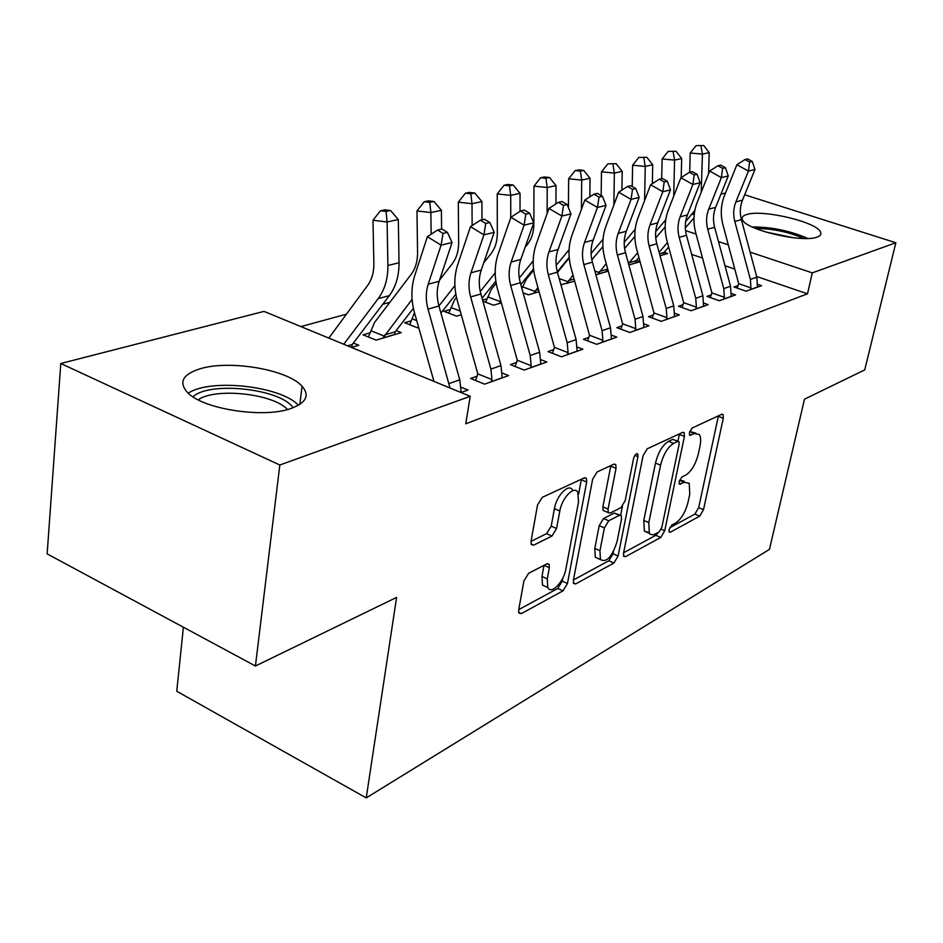 <?xml version="1.0" encoding="UTF-8"?>
<svg xmlns="http://www.w3.org/2000/svg" width="943" height="943" viewBox="0 0 943 943"><rect width="100%" height="100%" fill="white"/><g stroke="black" fill="none" stroke-linecap="round" stroke-linejoin="round"><path stroke-width="1.41" d="M669.058 529.73L669.165 532.029L670.308 532.206L699.73 516.127L703.502 509.68L723.293 418.256L723.092 414.578L721.725 414.319L692.221 427.969L689.439 432.625L689.581 435.206L694.567 433.591L699.317 434.511C700.849 436.892 701.073 440.77 699.989 446.145L698.315 453.972C695.651 464.298 691.478 471.335 685.809 475.072L681.907 477.04L679.137 481.696L679.266 484.136L684.276 482.344L689.203 483.205L689.757 494.203L688.131 501.865C685.514 512.002 681.365 519.027 675.707 522.964L671.805 525.062L669.058 529.73M200.423 368.701C229.986 359.672 287.745 369.656 302.066 386.241C309.988 395.459 306.192 402.909 290.692 408.59C263.415 418.527 202.957 409.203 187.586 392.594C178.368 382.233 182.636 374.265 200.423 368.701M746.762 214.497C762.581 209.134 817.098 222.053 820.563 232.119C821.577 234.3 820.351 235.974 816.909 237.141C802.257 243.023 745.925 229.856 742.542 219.884C741.339 217.456 742.754 215.664 746.762 214.497M528.61 573.309L523.895 580.982L518.697 609.932L518.886 613.08L521.338 613.622L563.006 590.848L567.462 583.481L586.676 482.05L586.416 478.384L584.342 477.865L542.308 497.303L537.545 504.988L531.062 541.105L531.286 544.535L533.691 545.148L551.961 536.048L556.582 528.516L559.812 511C561.922 497.821 574.37 485.115 577.859 492.387L578.53 502.006L565.894 569.018C563.808 581.949 551.089 595.104 547.777 587.548L547.282 578.884L549.345 567.71L549.132 564.385L546.846 563.867L528.61 573.309M470.203 396.319L279.823 465.005L60.788 363.503L264.005 311.39L470.203 396.319L465.783 423.796L807.503 293.815L812.288 272.881L750.109 252.123M744.652 194.788L895.85 242.74L864.731 369.892L804.497 399.172L769.464 549.368L366.226 797.908L396.59 597.402L255.435 666.006L279.823 465.005M895.85 242.74L812.288 272.881M623.547 553.058L623.712 556.335L625.563 556.665L660.772 537.427L664.721 530.72L684.429 436.409L684.205 432.707L682.649 432.389L647.299 448.75L643.079 455.717L623.547 553.058M613.917 563.03L575.678 583.917L573.556 583.505L573.379 580.275L592.628 479.268L597.108 471.96L613.881 464.204L615.791 464.651L616.038 468.341L608.07 509.149L608.282 512.627L610.227 513.051L620.954 507.664L625.197 500.615L633.543 458.652C634.792 454.715 636.207 453.17 637.774 454.007L637.951 456.601L618.101 556.016L613.917 563.03L608.836 560.767L573.438 579.957M183.402 627.225L176.754 691.243L366.226 797.908M477.205 376.174L470.569 378.473L484.561 384.155L508.631 375.597L502.077 372.98M369.986 332.82L363.055 334.836L376.08 340.117L401.246 332.643L396.119 330.592M553.883 349.535L547.989 351.574L561.498 356.808L582.845 349.216L577.116 347.036M450.176 309.516L444 311.308L456.624 316.188L461.304 314.797M622.097 325.83L616.84 327.657L629.877 332.502L648.937 325.724L643.88 323.873M539.101 291.693L528.493 294.841L523.106 292.849M683.192 304.613L678.465 306.251L691.054 310.754L708.169 304.672L703.667 303.08M608.282 271.136L595.917 274.814M738.204 285.505L733.949 286.978L746.102 291.187L761.567 285.694L757.535 284.314M660.065 255.753L667.632 253.502L664.167 252.311M807.503 293.815L756.663 276.511M734.88 269.097L725.002 265.726M702.582 258.099L691.643 254.374M389.883 302.302L382.799 304.235M346.152 314.243L300.923 326.596M628.875 265.018L640.061 261.694L636.431 260.433M711.399 294.817L706.92 296.373L719.285 300.723L735.54 294.947L731.285 293.462M574.676 281.12L560.908 284.751M653.464 314.938L648.489 316.671L661.291 321.339L679.337 314.915L674.575 313.206M486.965 298.813L482.58 300.086M501.37 302.892L493.554 305.226L482.887 301.182M588.962 337.346L583.399 339.28L596.671 344.313L616.816 337.146L611.441 335.13M411.242 320.832L404.712 322.73L417.525 327.81L418.668 327.469M516.693 362.454L510.446 364.623L524.202 370.069L546.846 362.018L540.716 359.625M351.491 347.425L358.788 345.256L353.354 343.028M461.009 392.536L467.999 390.048L460.962 387.16M255.435 666.006L47.15 553.871L60.788 363.503M720.923 194.199L725.485 193.032M728.35 244.862L718.483 241.573M696.075 234.088L685.537 230.575M684.241 481.166L679.608 480.152M695.863 433.143L689.757 431.493M669.719 527.75L694.897 514.1L698.669 507.664L718.425 415.839M677.923 441.206L679.431 433.874M623.606 552.763L655.821 535.294L658.379 532.335M659.074 531.958L661.856 527.243L679.137 444.2L678.984 441.63L677.876 441.407L673.632 443.399C667.679 447.135 663.33 454.385 660.583 465.158L648.808 522.611L649.35 533.302L650.198 534.292L653.393 534.846L659.074 531.958M678.17 441.3L672.783 439.367L677.876 441.407M648.949 532.512L644.352 531.133L643.774 520.465L655.479 463.06C658.202 452.31 662.552 445.072 668.516 441.348L672.783 439.367M604.498 511L603.072 510.387L602.848 506.898L610.852 465.594M622.415 506.462L620.683 515.137M613.469 551.502L613.021 553.765L618.101 556.016M599.948 550.724L600.432 559.553C606.502 562.936 612.031 556.971 617.04 541.671L621.52 519.133L621.319 515.691L619.433 515.302L608.718 520.76L604.404 527.903L599.948 550.724L594.785 548.437L595.292 557.254L598.994 558.904M619.964 515.114L614.27 513.086L619.433 515.302M594.785 548.437L599.218 525.64L603.52 518.509L614.27 513.086M608.836 560.767L613.021 553.765M546.846 587.112L542.496 585.108L541.977 576.444L544.017 565.328M572.484 490.077C568.959 482.816 556.5 495.476 554.413 508.642L559.812 511M531.015 541.341L546.586 533.655L551.207 526.147L554.413 508.642M578.589 494.226L581.395 479.221M518.756 609.614L557.796 588.444L562.24 581.088L562.818 578.071M663.247 254.799L664.049 252.441L659.534 253.773M689.687 172.239L690.182 153.037L696.087 145.646L703.702 145.493L696.087 145.646M703.702 145.493L709.195 152.636L708.582 173.701M709.195 152.636L702.441 154.098L701.203 192.325M694.826 210.466L685.632 221.629M667.479 242.61L659.122 252.264M693.965 217.963L685.313 227.935M668.693 247.09L664.049 252.441M700.991 146.059L702.441 154.098L690.182 153.037M757.429 287.167L756.84 277.171L741.375 219.601C739.642 212.882 739.996 206.399 742.447 200.175L754.989 169.492L748.436 171.072L736.896 164.73L724.472 195.555C720.829 204.926 720.322 214.662 722.927 224.764L738.675 283.666L750.958 287.886L750.392 279.411L734.809 221.475C733.065 214.709 733.418 208.191 735.87 201.943L748.436 171.072L749.638 162.078L752.266 161.465L747.646 158.943L745.017 159.544L749.638 162.078M750.958 287.886L750.333 289.69M737.19 288.11L738.675 283.666M745.017 159.544L736.896 164.73M754.989 169.492L752.266 161.465M635.452 263.062L636.242 260.645L629.075 262.767L628.498 263.627M661.691 178.651L662.127 158.99L668.163 151.41L676.001 151.245L668.163 151.41M676.001 151.245L681.671 158.565L681.211 177.555M681.671 158.565L674.575 160.098L673.715 196.238M665.734 219.766L655.68 231.683M637.645 252.759L629.075 262.767M665.157 226.957L655.727 237.954M638.941 257.51L636.242 260.645M673.149 151.835L674.575 160.098L662.127 158.99M606.208 263.568L597.956 274.201M606.255 271.737L607.033 269.274L599.5 271.501M632.223 186.537L632.6 165.237L638.788 157.469L646.851 157.292L638.788 157.469M646.851 157.292L652.721 164.801L652.344 183.685M652.721 164.801L645.248 166.404L644.588 200.588M635.193 229.29L624.207 242.292M634.839 236.493L624.62 248.551M607.587 268.614L607.033 269.274M594.88 271.054L598.864 272.468M643.845 157.917L645.248 166.404L632.6 165.237M731.19 296.491L730.542 286.259L714.617 227.251C712.837 220.356 713.179 213.719 715.643 207.354L728.267 175.94L721.371 177.602L709.631 171.072L697.113 202.627C693.459 212.222 692.975 222.194 695.663 232.556L711.882 292.931L724.377 297.304L723.764 288.605L707.71 229.22C705.918 222.277 706.248 215.605 708.723 209.205L721.371 177.602L722.633 168.361L725.403 167.713L720.7 165.119L717.929 165.756L722.633 168.361M724.377 297.304L723.729 299.143M710.327 297.575L711.882 292.931M717.929 165.756L709.631 171.072M728.267 175.94L725.403 167.713M703.596 306.298L702.889 295.819L686.469 235.29C684.63 228.218 684.948 221.416 687.435 214.898L700.142 182.718L692.881 184.474L680.905 177.744L668.328 210.077C664.638 219.896 664.19 230.127 666.96 240.748L683.687 302.679L696.394 307.206L695.745 298.294L679.196 237.365C677.345 230.245 677.652 223.408 680.139 216.843L692.881 184.474L694.201 174.974L697.113 174.302L692.327 171.626L689.404 172.298L694.201 174.974M696.394 307.206L695.734 309.092M682.06 307.536L683.687 302.679M689.404 172.298L680.905 177.744M700.142 182.718L697.113 174.302M755.756 228.524C772.458 228.536 788.478 231.848 803.813 238.461M793.617 237.777L765.303 231.907M807.738 238.438C790.01 230.752 771.504 226.933 752.208 226.957M192.95 396.803C209.393 381.055 279.847 388.657 292.801 407.305L293.132 407.73M287.474 409.545C273.694 393.75 215.558 387.29 198.171 399.82M298.424 405.254C280.931 386.041 210.254 378.108 188.235 393.207M573.014 275.12L566.802 283.454M601.174 195.59L601.481 171.838L607.822 163.858L616.133 163.669L607.822 163.858M616.133 163.669L622.227 171.367L621.92 190.097M622.227 171.367L614.341 173.064L613.869 204.973M603.025 239.192L591.084 253.502M602.895 246.618L591.85 259.785M557.49 272.444L569.218 257.863M559.199 278.586L567.733 281.674M612.974 164.33L614.341 173.064L601.481 171.838M537.934 287.509L533.986 293.214M564.444 231.825L567.686 222.902M568.417 207.637L568.653 178.793L575.159 170.6L580.381 171.096L583.717 170.4L578.507 169.905L575.159 170.6M583.717 170.4L590.047 178.286L589.835 196.839M590.047 178.286L581.713 180.078L581.418 209.334M569.077 249.706L556.158 265.396M569.171 257.38L557.301 271.737M521.88 288.452L526.206 279.364L533.703 270.169M522.575 286.813L534.929 291.387M580.381 171.096L581.713 180.078L568.653 178.793M674.516 316.636L673.738 305.897L656.8 243.766C654.902 236.504 655.196 229.526 657.695 222.843L670.485 189.861L662.811 191.712L650.623 184.781L637.975 217.927C634.274 227.994 633.861 238.473 636.725 249.388L653.97 312.946L666.913 317.638L666.206 308.502L649.138 245.958C647.216 238.638 647.511 231.624 650.01 224.906L662.811 191.712L664.202 181.952L667.279 181.245L662.41 178.486L659.322 179.194L664.202 181.952M666.913 317.638L666.23 319.583M652.261 318.039L653.97 312.946M659.322 179.194L650.623 184.781M670.485 189.861L667.279 181.245M643.845 327.539L642.985 316.53L625.504 252.712C623.535 245.251 623.806 238.096 626.317 231.235L639.165 197.417L631.056 199.374L618.632 192.219L605.936 226.214C602.223 236.528 601.846 247.29 604.805 258.5L622.628 323.791L635.794 328.659L635.04 319.276L617.406 255.023C615.425 247.514 615.685 240.3 618.195 233.416L631.056 199.374L632.529 189.331L635.771 188.565L630.808 185.736L627.555 186.478L632.529 189.331M635.794 328.659L635.099 330.651M620.824 329.142L622.628 323.791M627.555 186.478L618.632 192.219M639.165 197.417L635.771 188.565M485.657 302.231L491.409 289.253L496.183 283.313M500.792 300.817L499.354 303.493M525.086 247.349L527.349 244.52C531.569 239.133 533.726 232.544 533.844 224.74L533.962 186.148L540.634 177.72L545.938 178.251L549.474 177.508L544.17 176.989L540.634 177.72M549.474 177.508L556.04 185.606L555.922 203.9M556.04 185.606L547.235 187.504L547.105 213.613M533.184 260.905L519.275 278.044M533.538 268.849L520.784 284.503M487.767 296.892L500.32 301.619M545.938 178.251L547.235 187.504L533.962 186.148M611.429 339.056L610.498 327.751L592.428 262.154C590.389 254.492 590.636 247.137 593.147 240.111L606.043 205.397L597.461 207.472L584.801 200.081L572.059 234.972C568.346 245.557 568.016 256.614 571.081 268.13L589.505 335.248L602.895 340.305L602.082 330.663L583.858 264.606C581.807 256.885 582.043 249.482 584.554 242.41L597.461 207.472L599.017 197.122L602.459 196.321L597.39 193.386L593.937 194.187L599.017 197.122M602.895 340.305L602.188 342.344M587.607 340.871L589.505 335.248M593.937 194.187L584.801 200.081M606.043 205.397L602.459 196.321M448.774 313.159L454.644 299.709L456.483 297.387M483.665 262.991L490.855 253.903C495.099 248.386 497.256 241.62 497.326 233.605L497.244 193.928L504.092 185.252L509.479 185.818L513.228 185.04L507.841 184.486L504.092 185.252M513.228 185.04L520.053 193.362L520.029 211.338M520.053 193.362L510.729 195.366L510.729 217.774M495.193 272.857L480.258 291.54M495.829 281.097L482.062 298.247M451.002 307.536L460.267 311.096M509.479 185.818L510.729 195.366L497.244 193.928M577.14 351.244L576.114 339.633L557.419 272.162C555.309 264.264 555.521 256.72 558.032 249.506L570.963 213.861L561.863 216.053L548.956 208.415L536.19 244.249C532.477 255.117 532.206 266.48 535.376 278.326L554.437 347.366L568.087 352.623L567.203 342.722L548.343 274.755C546.221 266.798 546.421 259.195 548.932 251.934L561.863 216.053L563.501 205.385L567.156 204.537L561.993 201.507L558.339 202.344L563.501 205.385M568.087 352.623L567.344 354.733M552.433 353.295L554.437 347.366M558.339 202.344L548.956 208.415M570.963 213.861L567.156 204.537M409.757 324.722L414.472 312.652M439.544 280.118L452.18 263.84C456.459 258.182 458.616 251.227 458.64 242.988L458.31 202.179L465.347 193.244L470.828 193.845L474.789 193.02L469.319 192.431L465.347 193.244M474.789 193.02L481.908 201.566L481.991 219.849M481.908 201.566L472.007 203.7L472.137 225.566M454.891 285.635L438.919 305.968M455.846 294.216L440.935 313.1M412.091 318.793L416.723 320.62M470.828 193.845L472.007 203.7L458.31 202.179M540.799 364.163L539.667 352.234L520.3 282.759C518.12 274.637 518.285 266.869 520.807 259.455L533.738 222.831L524.084 225.153L510.917 217.255L498.152 254.08C494.438 265.254 494.226 276.936 497.527 289.136L517.271 360.226L531.157 365.695L530.214 355.499L510.67 285.517C508.466 277.325 508.619 269.509 511.141 262.036L524.084 225.153L525.817 214.155L529.695 213.259L524.426 210.112L520.548 211.008L525.817 214.155M531.157 365.695L530.402 367.864M515.149 366.485L517.271 360.226M520.548 211.008L510.917 217.255M533.738 222.831L529.695 213.259M368.395 337.005L374.512 322.494L411.148 274.389C415.439 268.578 417.584 261.435 417.56 252.96L416.971 210.937L424.197 201.743L429.76 202.368L433.98 201.484L428.428 200.871L424.197 201.743M412.091 299.344L382.976 338.065M394.528 334.635L395.164 331.818L384.673 334.918M433.98 201.484L441.395 210.289L441.595 229.102M441.395 210.289L430.88 212.552L431.14 234.218M413.388 308.278L395.164 331.818M370.858 330.722L384.025 336.026M429.76 202.368L430.88 212.552L416.971 210.937M502.206 377.884L500.969 365.613L480.883 294.016C478.62 285.658 478.738 277.655 481.248 270.04L494.179 232.367L483.9 234.842L470.474 226.65L457.744 264.535C454.031 276.016 453.889 288.051 457.308 300.617L477.806 373.876L491.94 379.581L490.914 369.078L470.64 296.951C468.353 288.511 468.459 280.46 470.97 272.786L483.9 234.842L485.739 223.479L489.865 222.524L484.49 219.271L480.364 220.214L485.739 223.479M491.94 379.581L491.162 381.809M475.555 380.5L477.806 373.876M480.364 220.214L470.474 226.65M494.179 232.367L489.865 222.524M351.656 347.378L352.258 344.49L347.661 345.845M328.836 338.089L367.511 285.599C371.825 279.647 373.947 272.291 373.864 263.557L372.98 220.261L380.406 210.772L386.064 211.432L390.555 210.501L384.909 209.841L380.406 210.772M390.555 210.501L398.311 219.566L399.03 262.755C399.101 275.827 395.86 286.79 389.329 295.642L352.258 344.49M398.311 219.566L387.101 221.982L387.903 265.49C387.997 278.668 384.768 289.713 378.214 298.625L343.771 344.242M386.064 211.432L387.101 221.982L372.98 220.261M461.162 392.477L459.795 379.84L438.931 306.004C436.585 297.375 436.656 289.136 439.155 281.297L452.039 242.528L441.076 245.168L427.391 236.669L414.708 275.662C411.03 287.485 410.971 299.874 414.519 312.84L433.969 381.396M450.023 388.009L428.028 309.115C425.647 300.416 425.706 292.118 428.205 284.22L441.076 245.168L443.033 233.416L447.43 232.391L441.961 229.019L437.552 230.033L443.033 233.416M437.552 230.033L427.391 236.669M452.039 242.528L447.43 232.391M669.011 531.652L670.308 532.206M689.451 434.947L690.653 435.418M679.113 483.818L680.375 484.337M679.514 480.388L684.276 482.344M689.698 431.67L694.567 433.591M718.33 416.334L723.293 418.256M698.669 507.664L703.502 509.68M694.897 514.1L699.73 516.127M679.337 434.393L684.429 436.409M661.208 529.212L664.721 530.72M655.821 535.294L660.772 537.427M623.476 555.745L625.563 556.665M668.516 441.348L673.632 443.399M655.479 463.06L660.583 465.158M643.774 520.465L648.808 522.611M573.32 582.845L575.678 583.917M610.758 466.137L616.038 468.341M602.848 506.898L608.07 509.149M634.887 455.351L637.951 456.601M603.52 518.509L608.718 520.76M599.218 525.64L604.404 527.903M544.064 565.305L549.345 567.71M541.977 576.444L547.282 578.884M551.207 526.147L556.582 528.516M546.586 533.655L551.961 536.048M531.062 543.958L533.691 545.148M581.312 479.775L586.676 482.05M562.24 581.088L567.462 583.481M557.796 588.444L563.006 590.848M518.65 612.337L521.338 613.622M663.247 254.704L660.041 255.659M702.971 187.857L701.498 188.223M694.284 213.861L691.773 214.532M750.38 289.572L757.429 287.061M734.809 221.475L741.375 219.601M735.87 201.943L742.447 200.175M750.392 279.411L756.84 277.171M635.452 262.967L628.851 264.924M665.487 221.581L663.978 221.982M606.255 271.631L598.003 274.083M723.776 299.025L731.19 296.385M707.71 229.22L714.617 227.251M708.723 209.205L715.643 207.354M723.764 288.605L730.542 286.259M695.781 308.974L703.596 306.192M679.196 237.365L686.469 235.29M680.139 216.843L687.435 214.898M695.745 298.294L702.889 295.819M574.652 281.026L566.849 283.336M574.087 278.998L568.37 280.684M539.066 291.587L534.033 293.084M538.488 289.513L535.577 290.373M666.277 319.453L674.516 316.53M649.138 245.958L656.8 243.766M650.01 224.906L657.695 222.843M666.206 308.502L673.738 305.897M635.146 330.521L643.833 327.433M617.406 255.023L625.504 252.712M618.195 233.416L626.317 231.235M635.04 319.276L642.985 316.53M501.346 302.797L499.401 303.375M602.235 342.215L611.429 338.95M583.858 264.606L592.428 262.154M584.554 242.41L593.147 240.111M602.082 330.663L610.498 327.751M567.403 354.603L577.14 351.138M548.343 274.755L557.419 272.162M548.932 251.934L558.032 249.506M567.203 342.722L576.114 339.633M530.461 367.723L540.787 364.057M510.67 285.517L520.3 282.759M511.141 262.036L520.807 259.455M530.214 355.499L539.667 352.234M394.504 334.529L383.035 337.936M491.22 381.667L502.195 377.766M470.64 296.951L480.883 294.016M470.97 272.786L481.248 270.04M490.914 369.078L500.969 365.613M399.03 262.755L387.903 265.49M389.329 295.642L378.214 298.625M428.028 309.115L438.931 306.004M428.205 284.22L439.155 281.297M449.092 383.542L459.795 379.84M302.066 386.241L299.815 404.394M722.102 414.189L723.092 414.578M683.05 432.259L684.205 432.707M644.352 531.133L649.35 533.302M614.329 464.039L615.791 464.651M603.072 510.387L608.282 512.627M636.831 453.618L637.774 454.007M595.292 557.254L600.432 559.553M547.47 563.631L549.132 564.385M542.496 585.108L547.777 587.548M584.801 477.7L586.416 478.384"/></g></svg>
